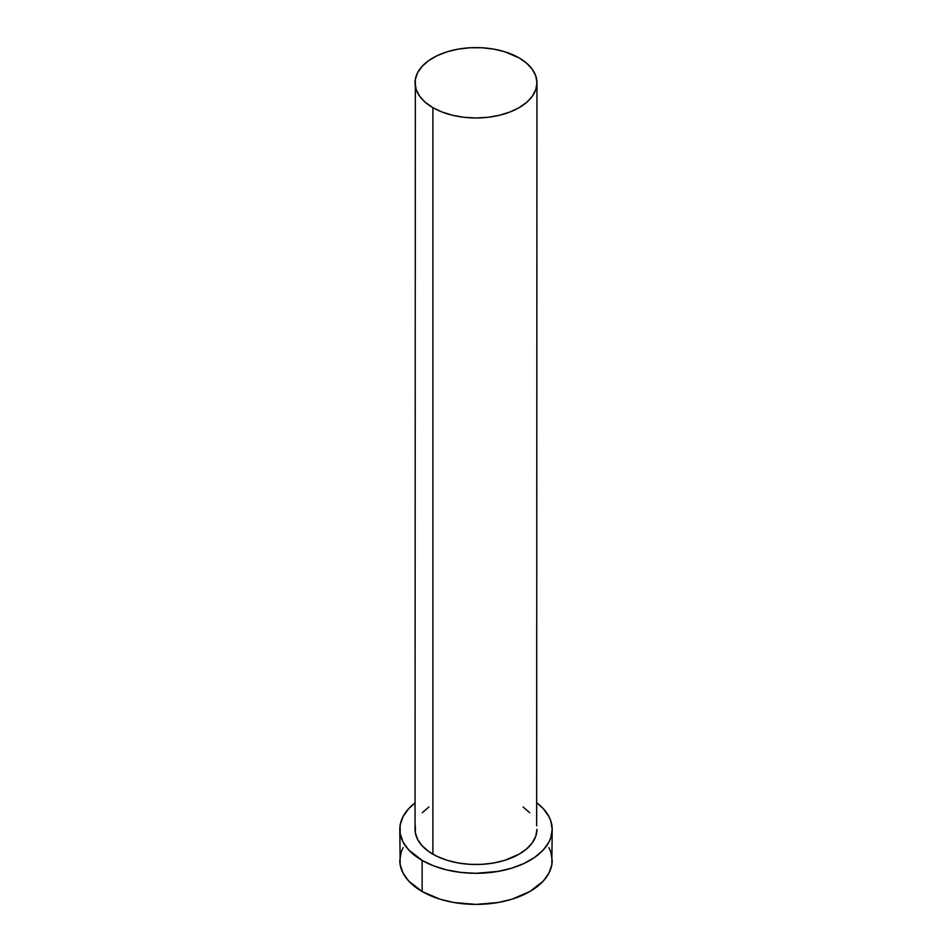 <?xml version="1.0" encoding="UTF-8"?>
<svg xmlns="http://www.w3.org/2000/svg" width="952" height="952" viewBox="0 0 952 952"><rect width="100%" height="100%" fill="white"/><g stroke="black" fill="none" stroke-linecap="round" stroke-linejoin="round"><path stroke-width="1.43" d="M415.048 82.788L416.214 89.655L419.689 96.259L425.318 102.34L432.898 107.671L442.133 112.05L452.676 115.299L464.112 117.31L476 117.977L487.888 117.31L499.324 115.299L509.867 112.05L519.102 107.671L526.682 102.34L532.311 96.259L535.786 89.655L536.952 82.788L535.786 75.922L532.311 69.329L526.682 63.237L519.102 57.905L504.738 51.753L493.695 49.111L481.974 47.767L470.026 47.767L458.305 49.111L447.262 51.753L437.337 55.585L428.888 60.464L422.248 66.2L417.666 72.578L415.346 79.337L415.048 829.311A60.952 35.188 0 0 0 432.898 854.194L432.898 107.671A60.952 35.188 180 0 1 415.048 82.788A60.952 35.188 180 0 1 452.676 50.277A60.952 35.188 180 0 1 519.102 57.905A60.952 35.188 180 0 1 536.952 82.788A60.952 35.188 180 0 1 499.324 115.299A60.952 35.188 180 0 1 432.898 107.671L432.898 854.194A60.952 35.188 0 0 0 499.324 861.822A60.952 35.188 0 0 0 536.952 829.311L535.786 836.177L532.311 842.77L526.682 848.863L519.102 854.194L504.738 860.346L493.695 862.988L481.974 864.333L470.026 864.333L458.305 862.988L447.262 860.346L437.337 856.514L428.888 851.635L422.248 845.9L417.666 839.521L415.346 832.762L415.346 825.86M403.089 847.637L401.268 851.826L399.804 860.418A76.196 43.982 0 0 0 422.129 891.512L422.129 860.406L433.672 865.88L446.845 869.949L461.137 872.448L476 873.293L498.122 871.401L511.914 868.105L524.338 863.309L534.893 857.216L543.199 850.041L548.911 842.08L550.732 837.891L552.196 829.311L550.732 820.731L548.911 816.542L543.199 808.569L536.952 802.917A76.196 43.982 180 0 1 552.196 829.311A76.196 43.982 180 0 1 505.155 869.949A76.196 43.982 180 0 1 422.129 860.406L422.129 891.512A76.196 43.982 0 0 0 505.155 901.056A76.196 43.982 0 0 0 552.196 860.418L550.732 851.826L548.911 847.637M422.129 860.406A76.196 43.982 180 0 1 399.804 829.311A76.196 43.982 180 0 1 415.048 802.917L408.801 808.569L403.089 816.542L400.173 824.991L400.173 833.619L403.089 842.08L408.801 850.041L422.129 860.406M422.248 812.722L428.888 806.987M523.112 806.987L529.752 812.722M536.654 825.86L536.952 82.788M399.804 829.311L400.173 864.725L403.089 873.186L408.801 881.147L422.129 891.512L440.086 899.212L453.878 902.508L476 904.4L498.122 902.508L511.914 899.212L529.871 891.512L543.199 881.147L548.911 873.186L551.827 864.725L552.196 829.311"/></g></svg>
